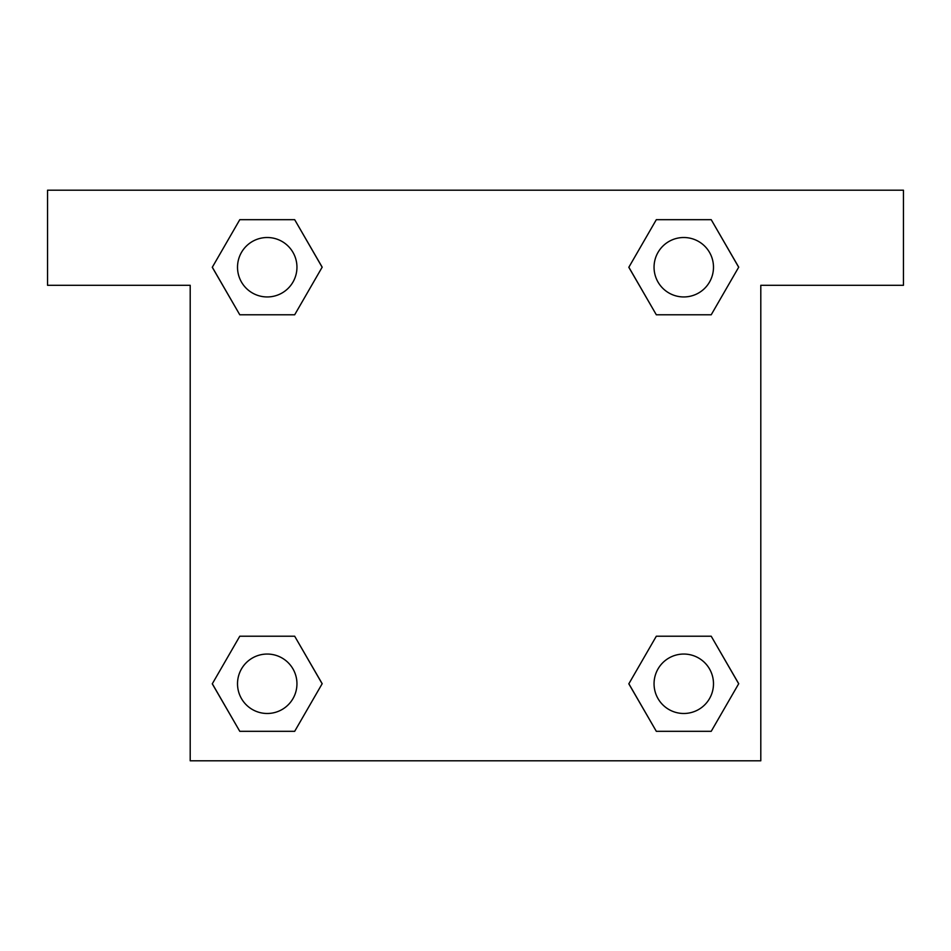 <?xml version="1.0" encoding="UTF-8"?>
<svg xmlns="http://www.w3.org/2000/svg" width="951" height="951" viewBox="0 0 951 951"><rect width="100%" height="100%" fill="white"/><g stroke="black" fill="none" stroke-linecap="round" stroke-linejoin="round"><path stroke-width="1.43" d="M674.532 314.781L711.217 314.781L656.321 314.781L628.861 267.231L656.321 219.681L711.217 219.681L738.677 267.231L711.217 314.781L656.321 314.781L674.532 314.781L656.321 314.781L628.801 267.267M239.783 314.781L294.679 314.781L239.783 314.781L212.323 267.231L239.783 219.681L294.679 219.681L322.139 267.231L294.679 314.781L239.783 314.781L212.263 267.267M276.468 636.219L239.783 636.219L294.679 636.219L322.139 683.769L294.679 731.319L239.783 731.319L212.323 683.769L239.783 636.219L294.679 636.219L276.468 636.219L294.679 636.219L322.199 683.733M711.217 636.219L656.321 636.219L711.217 636.219L738.677 683.769L711.217 731.319L656.321 731.319L628.861 683.769L656.321 636.219L711.217 636.219L738.737 683.733M903.45 190.2L47.55 190.2L47.55 285.3L190.2 285.3L190.2 760.8L760.8 760.8L760.8 285.3L903.45 285.3L903.45 190.2M294.679 219.681L239.783 219.681L294.679 219.681L322.199 267.195M239.783 731.319L294.679 731.319L239.783 731.319L212.263 683.805M656.321 731.319L711.217 731.319L656.321 731.319L628.801 683.805M711.217 219.681L656.321 219.681L711.217 219.681L738.737 267.195M713.488 683.769A29.719 29.719 0 0 0 668.91 658.033A29.719 29.719 0 0 0 668.91 709.505A29.719 29.719 0 0 0 713.488 683.769M296.95 683.769A29.719 29.719 0 0 0 252.372 658.033A29.719 29.719 0 0 0 252.372 709.505A29.719 29.719 0 0 0 296.95 683.769M713.488 267.231A29.719 29.719 0 0 0 668.91 241.495A29.719 29.719 0 0 0 668.91 292.967A29.719 29.719 0 0 0 713.488 267.231M296.95 267.231A29.719 29.719 0 0 0 252.372 241.495A29.719 29.719 0 0 0 252.372 292.967A29.719 29.719 0 0 0 296.95 267.231M656.321 636.219L674.532 636.219M294.679 314.781L276.468 314.781"/></g></svg>

